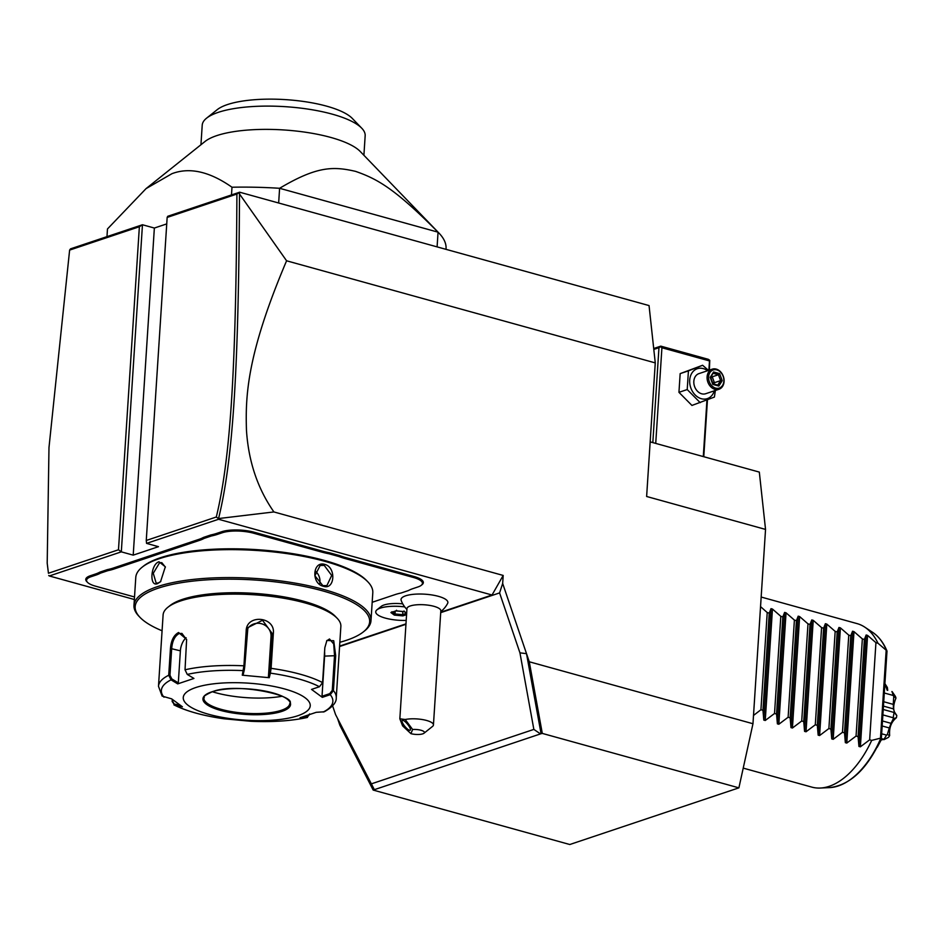 <?xml version="1.0" encoding="UTF-8"?>
<svg xmlns="http://www.w3.org/2000/svg" width="944" height="944" viewBox="0 0 944 944"><rect width="100%" height="100%" fill="white"/><g stroke="black" fill="none" stroke-linecap="round" stroke-linejoin="round"><path stroke-width="1.42" d="M650.156 441.863L759.318 472.094L765.537 529.419L752.97 723.729L738.892 787.851L569.787 844.514L373.187 790.069L339.864 725.24L337.563 718.478M738.892 787.851L542.293 733.405L529.277 661.779L752.97 723.729M655.266 362.897L649.047 305.573L239.646 192.198L239.505 193.98L286.587 260.792L655.266 362.897L646.628 496.485L765.537 529.419M529.277 661.779L526.516 653.661L519.943 652.847L499.588 592.915L502.668 583.451L526.516 653.661L541.065 733.712L373.187 790.069M502.668 583.451L503.187 575.439L492.036 595.015L440.73 612.208M286.587 260.792C246.502 355.121 245.428 396.645 246.467 430.275C248.484 461.404 257.629 488.626 273.913 511.943L503.187 575.439M239.646 192.198L167.725 216.294L167.159 217.427L146.261 540.475L216.306 517.005C231.056 456.176 236.024 363.31 236.909 194.051L167.159 217.427M134.355 599.511L49.336 575.97L121.316 551.851L142.461 224.755L154.356 228.047L166.734 223.905M142.461 224.755L70.54 248.85L69.62 250.101L48.982 447.562L47.2 563.155L48.439 573.244L118.484 549.774L139.37 226.737L142.461 224.755M655.726 443.409L661.921 347.746L709.487 360.927L709.77 360.36L709.381 370.119M707.457 399.855L703.776 456.719M709.487 360.927L708.873 370.284M706.95 400.055L703.292 456.577M661.921 347.746L660.505 346.708L658.959 347.699L652.823 442.606M653.803 349.422L658.959 347.699M709.77 360.36L708.354 359.322L660.788 346.141L660.505 346.708M653.708 348.513L660.788 346.141M715.375 390.474L714.396 397.082L691.94 405.436L678.948 392.326L680.164 373.623L702.619 365.269L708.519 370.414M714.313 390.828A15.777 12.272 -108.5 0 1 701.357 398.722A15.777 12.272 -108.5 0 1 689.698 380.161A15.777 12.272 -108.5 0 1 703.304 368.608A15.777 12.272 -108.5 0 1 707.575 370.721M712.224 369.163L698.961 373.612A10.608 8.248 71.5 0 0 693.923 383.807A10.608 8.248 71.5 0 0 701.675 393.79A10.608 8.248 71.5 0 0 705.699 393.719L718.962 389.27A10.608 8.248 -108.5 0 1 714.938 389.341A10.608 8.248 71.5 0 1 707.186 379.358A10.608 8.248 71.5 0 1 712.224 369.163A10.608 8.248 71.5 0 1 716.248 369.104A10.608 8.248 -108.5 0 1 723.989 379.087A10.608 8.248 -108.5 0 1 718.962 389.27M700.2 402.663L687.22 389.553L688.424 370.862L702.619 365.269M687.22 389.553L678.948 392.326M688.424 370.862L680.164 373.623M716.815 369.906A9.546 7.422 -108.5 0 1 723.871 381.128A9.546 7.422 -108.5 0 1 715.635 388.114A9.546 7.422 71.5 0 1 708.578 376.892A9.546 7.422 71.5 0 1 716.815 369.906M713.605 371.96L710.195 377.34L712.803 384.397L718.832 386.061L722.243 380.68L719.635 373.623L713.605 371.96L710.749 377.683M719.635 373.623L718.419 374.744L713.487 373.376M722.243 380.68L720.591 380.621L718.419 374.744L712.248 376.809L710.926 378.143M718.832 386.061L712.98 383.712M712.803 384.397L712.732 383.712L712.803 384.397M711.446 376.585L712.248 376.809L714.419 382.686L720.591 380.621L717.794 385.046M713.652 383.901L714.419 382.686L712.555 382.532M47.2 563.155L48.439 573.244M49.336 575.97L48.722 575.51M146.261 540.475L146.568 543.39L218.548 519.271L492.036 595.015M405.979 623.854L339.604 646.097M118.484 549.774L121.316 551.851L133.21 555.143L158.462 546.682L146.568 543.39M440.765 611.641A25.453 25.453 0 0 0 447.621 603.405A23.458 6.844 -176.3 0 0 427.16 594.366A23.458 6.844 -176.3 0 0 401.176 600.408A25.453 25.453 0 0 0 406.911 609.446M404.681 606.862A23.753 6.938 -176.3 0 0 377.01 609.753L381.234 606.378A19.553 5.711 3.7 0 1 402.746 603.853M413.944 576.477A23.329 6.809 3.7 0 1 422.086 584.643L421.236 585.327A22.479 6.561 -176.3 0 0 413.389 577.457L345.398 558.624A44.533 13.004 3.7 0 1 338.979 556.547L339.604 555.579A43.684 12.756 -176.3 0 0 345.964 557.656L413.944 576.477L413.389 577.457M329.609 552.818L329.126 553.809A44.533 13.004 3.7 0 1 321.692 552.063L322.246 551.084A43.684 12.756 -176.3 0 0 329.609 552.818L339.604 555.579M322.246 551.084L254.266 532.251A23.329 6.809 3.7 0 0 221.687 531.732L216.613 533.431A43.684 12.756 -176.3 0 1 210.831 534.953L203.408 537.443A43.684 12.756 -176.3 0 1 198.983 539.343L113.068 568.135A43.684 12.756 -176.3 0 1 107.286 569.645L99.863 572.135A43.684 12.756 -176.3 0 1 95.438 574.035L90.364 575.734A23.329 6.809 3.7 0 0 86.742 581.551L87.509 582.342A22.479 6.561 -176.3 0 0 95.615 586.2L134.508 596.974M273.913 511.943L218.56 518.551L218.548 519.271M339.569 646.534L405.944 624.291M440.706 612.644L499.588 592.915M519.943 652.847L533.856 729.405L540.334 733.795M542.293 733.405L541.065 733.712M332.595 705.829L335.58 714.608L374.249 789.444M533.856 729.405L371.204 783.909M218.477 518.634L216.306 517.005M133.21 555.143L154.356 228.047M139.37 226.737L69.62 250.101M239.198 192.623L236.909 194.051M218.56 518.551C233.628 457.073 238.584 364.124 239.505 193.98M412.622 729.488L405.188 719.505A16.968 4.956 3.7 0 1 418.463 719.045A16.968 4.956 3.7 0 1 433.438 724.957L440.824 610.815A16.968 4.956 3.7 0 0 425.85 604.903A16.968 4.956 -176.3 0 0 406.958 608.632L399.843 718.797L402.604 725.865L410.935 733.653A8.484 2.478 -176.3 0 0 423.998 733.228A8.484 2.478 -176.3 0 0 421.732 730.479A8.484 2.478 -176.3 0 0 412.622 729.488L410.935 733.653M433.438 724.957A16.968 4.956 3.7 0 1 432.541 726.408L423.998 733.228M405.188 719.505L399.843 718.797M402.026 720.579A6.36 1.735 50.7 0 1 402.179 720.366A6.36 1.735 50.7 0 1 407.242 723.836A6.36 1.735 50.7 0 1 410.392 729.995A6.36 1.735 50.7 0 1 410.239 730.208A6.36 1.735 50.7 0 1 405.165 726.738A6.36 1.735 50.7 0 1 402.026 720.579M377.01 609.753A23.753 6.938 -176.3 0 0 375.747 611.795A23.753 6.938 -176.3 0 0 375.747 611.818M404.716 606.909A23.753 6.938 -176.3 0 0 375.736 611.83A23.753 6.938 -176.3 0 0 406.203 620.42M406.663 613.187L404.575 611.653L396.032 610.851L390.899 612.573L394.309 615.087L395.029 613.966L402.474 614.662L406.51 613.305M390.899 612.573L392.043 611.771L390.899 612.573M396.032 610.851L396.527 610.261M404.575 611.653L403.985 610.957L404.575 611.653M394.309 615.087L402.852 615.889L402.687 611.511L396.197 610.91L404.386 611.677M395.194 611.252L395.029 613.966L392.551 612.137M99.863 572.135L100.536 573.114A44.533 13.004 3.7 0 1 96.064 575.038L90.99 576.737A22.479 6.561 -176.3 0 0 87.509 582.342M100.536 573.114L107.864 570.66L107.286 569.645M203.408 537.443L204.081 538.422A44.533 13.004 3.7 0 1 199.609 540.334L113.693 569.126A44.533 13.004 3.7 0 1 107.864 570.66M204.081 538.422L211.409 535.968L210.831 534.953M321.692 552.063L253.7 533.23A22.479 6.561 -176.3 0 0 222.312 532.735L217.238 534.434A44.533 13.004 3.7 0 1 211.409 535.968M329.126 553.809L338.979 556.547M372.184 602.284L395.3 594.531A44.533 13.004 3.7 0 1 401.141 592.997L408.457 590.543A44.533 13.004 3.7 0 1 412.929 588.631L418.003 586.932A22.479 6.561 -176.3 0 0 421.236 585.327M339.84 642.286A117.481 34.291 -176.3 0 0 346.519 640.28A117.481 34.291 -176.3 0 0 363.381 631.878L364.655 630.863A118.755 34.668 -176.3 0 0 370.992 620.668L372.797 592.738A118.755 34.668 -176.3 0 0 367.83 581.811L366.697 580.631A117.481 34.291 -176.3 0 0 274.669 551.213A117.481 34.291 -176.3 0 0 160.256 557.798A117.481 34.291 -176.3 0 0 143.394 566.188L142.119 567.214A118.755 34.668 -176.3 0 0 135.783 577.409L133.977 605.34A118.755 34.668 -176.3 0 0 138.945 616.267L140.078 617.447A117.481 34.291 -176.3 0 0 162.085 630.781M367.83 581.811A118.755 34.668 -176.3 0 0 274.81 552.075A118.755 34.668 -176.3 0 0 159.158 558.73A118.755 34.668 -176.3 0 0 142.119 567.214M370.992 620.668A118.755 34.668 -176.3 0 0 290.787 582.401A118.755 34.668 -176.3 0 0 157.353 586.661A118.755 34.668 -176.3 0 0 133.977 605.34M157.554 583.616C149.128 587.369 150.627 564.229 158.97 561.763L165.33 566.801L160.539 581.705L157.554 583.616L158.285 583.003L156.161 583.109L153.27 573.268L159.595 562.754L161.825 562.671L165.401 567.132M160.799 581.457L158.285 583.003M323.391 586.271C311.048 583.711 312.57 560.594 324.807 564.418C336.418 567.214 334.896 590.342 323.391 586.271L314.883 575.757L320.158 565.48L324.252 565.397L331.686 575.474L326.895 585.587L322.942 585.634M363.381 631.878A117.481 34.291 -176.3 0 0 306.977 587.038A117.481 34.291 -176.3 0 0 158.297 588.159A117.481 34.291 -176.3 0 0 140.078 617.447M326.648 640.893L329.503 638.982L333.716 644.009L334.53 655.455L332.276 690.371L333.433 690.595L330.235 694.678L322.317 697.345L311.532 689.403L319.461 686.736L322.577 682.595L324.83 647.69L326.895 640.492L333.716 640.728L335.686 655.679L333.433 690.595A89.066 25.995 3.7 0 1 336.253 697.793L340.867 626.438A89.066 25.995 -176.3 0 0 337.138 618.249L335.25 616.279A86.942 25.382 -176.3 0 0 267.14 594.508A86.942 25.382 -176.3 0 0 182.463 599.381A86.942 25.382 -176.3 0 0 169.991 605.6L167.855 607.299A89.066 25.995 -176.3 0 0 163.1 614.945L158.486 686.3A89.066 25.995 3.7 0 1 168.716 675.255L170.451 648.434C171.135 640.374 173.849 635.076 178.593 632.515L186.617 639.442L185.036 669.792L187.266 674.417L193.933 678.441L177.72 683.881L171.053 679.845L168.716 675.255L169.967 675.243L171.702 648.422C172.339 640.846 174.852 635.878 179.23 633.507L181.944 633.424L186.652 639.749M337.138 618.249A89.066 25.995 -176.3 0 0 267.376 595.947A89.066 25.995 -176.3 0 0 180.634 600.939A89.066 25.995 -176.3 0 0 167.855 607.299M158.486 686.3L162.132 696.106L171.643 698.843L182.428 706.796L174.782 705.168L172.162 701.486L172.304 699.398M309.715 714.301L306.977 717.487L307.378 716.484L304.121 716.602M223.811 718.762L250.833 721.287C272.592 722.231 291.472 720.945 307.461 717.428L300.027 717.747L316.24 712.319L324.288 711.776C332.595 707.044 336.583 702.383 336.253 697.793M309.62 713.924L307.378 716.484M250.007 720.343L250.797 721.228M306.977 717.487A85.928 25.087 3.7 0 1 250.844 721.275L250.561 720.956M223.834 718.762L223.858 718.762A85.928 25.087 3.7 0 1 174.782 705.168L173.932 704.873C186.239 711.115 202.877 715.741 223.834 718.762M174.782 705.168L172.551 701.144L172.646 699.693M163.996 697.227A85.928 25.087 3.7 0 1 171.053 679.845L171.808 678.937L169.967 675.243M319.461 686.736A85.928 25.087 3.7 0 0 270.373 673.143L269.264 677.698L242.278 675.184L243.918 665.815L246.183 630.899C246.408 613.824 275.518 616.503 273.347 633.424L271.093 668.34L270.373 673.143L269.524 672.34L268.438 676.777L271.034 636.645A12.72 12.119 -157.9 0 0 261.96 623.878A12.72 12.119 -157.9 0 0 247.363 629.188M187.266 674.417A85.928 25.087 3.7 0 1 243.399 670.629L244.295 669.992L244.791 666.134L247.883 627.583L262.515 620.291L272.285 633.577L269.524 672.34M323.178 712.059A85.928 25.087 3.7 0 0 330.235 694.678L329.739 693.651L322.022 696.247L324.618 656.115A12.72 5.039 -93.9 0 0 324.571 651.69M332.276 690.371L329.739 693.651M195.786 687.539A63.626 18.573 -176.3 0 0 208.872 714.348A63.626 18.573 -176.3 0 0 297.714 715.776A63.626 18.573 -176.3 0 0 284.628 688.967A63.626 18.573 -176.3 0 0 195.786 687.539M180.044 705.251L174.675 704.118M177.72 683.881L178.31 682.866L171.808 678.937M178.31 682.866L180.375 650.829A12.72 7.08 105.5 0 1 186.098 637.743M269.264 677.698L268.438 676.777M244.295 669.992L243.21 674.429L242.278 675.184M322.317 697.345L322.022 696.247M203.845 698.029A43.046 12.567 -176.3 0 0 204.376 700.224A43.046 12.567 -176.3 0 0 221.179 709.345A43.046 12.567 -176.3 0 0 281.288 710.301A43.046 12.567 -176.3 0 0 288.958 705.699A43.046 12.567 -176.3 0 0 289.761 703.587M212.388 691.751A54.504 15.906 -176.3 0 0 215.586 692.695A54.504 15.906 -176.3 0 0 282.103 696.259M315.166 571.002A10.608 8.248 -108.5 0 1 319.65 583.947M437.096 246.88L438.051 232.177C394.934 188.741 377.612 179.041 355.581 171.371C333.102 166.179 316.736 166.203 279.601 188.293A169.66 49.525 -176.3 0 0 231.988 187.231C209.592 171.525 189.591 167.017 171.961 173.684L146.049 188.623L107.474 228.955L106.979 236.649M231.988 187.231L231.492 194.924M278.657 202.995L279.601 188.293L438.051 232.177A169.66 49.525 3.7 0 1 438.948 233.074A169.66 49.525 3.7 0 1 446.052 248.685L446.005 249.346M438.948 233.074L360.242 151.488A81.644 23.836 -176.3 0 0 296.286 131.051A81.644 23.836 -176.3 0 0 216.778 135.617A81.644 23.836 -176.3 0 0 205.06 141.458L146.049 188.623M200.942 144.751L202.217 125.186A81.644 23.836 3.7 0 1 206.571 118.177A81.644 23.836 3.7 0 1 217.179 112.725A81.644 23.836 3.7 0 1 296.864 107.675A81.644 23.836 3.7 0 1 361.753 128.219A81.644 23.836 3.7 0 1 365.163 135.724L363.9 155.288M206.571 118.177L217.238 109.657A71.048 20.733 3.7 0 1 227.433 104.572A71.048 20.733 3.7 0 1 296.617 100.595A71.048 20.733 3.7 0 1 352.265 118.389L361.753 128.219M760.545 606.614L767.224 612.562L769.254 613.128L771.012 608.644L772.452 609.045L780.818 616.326L782.847 616.892L784.606 612.408L786.045 612.809L794.4 620.09L796.429 620.656L798.187 616.172L799.639 616.574L807.993 623.854L810.023 624.421L811.781 619.937L813.221 620.338L821.587 627.618L823.616 628.185L825.375 623.701L826.814 624.102L835.169 631.383L837.198 631.949L838.968 627.465L840.408 627.866L848.762 635.147L850.792 635.713L852.55 631.229L853.99 631.63L862.356 638.911L864.385 639.466L866.144 634.993L867.583 635.395L875.938 642.675L869.66 739.825L871.69 740.391A84.83 47.165 105.5 0 1 829.198 786.317A84.83 47.165 105.5 0 1 820.301 788.039A84.83 47.165 105.5 0 1 811.793 787.107L743.235 768.121M886.994 651.207L881.366 738.243C867.595 768.617 850.379 785.066 829.729 787.603A81.845 45.501 -74.5 0 0 880.894 738.066L871.69 740.391M761.171 597.045L857.069 623.606A84.83 47.165 105.5 0 1 864.846 627.182A84.83 47.165 105.5 0 1 877.979 643.242L886.558 650.546A81.845 45.501 -74.5 0 0 872.716 632.409L864.846 627.182M886.558 651.903L886.558 650.546L886.558 651.903M880.41 740.438L881.401 739.683M881.956 739.317L884.009 739.636L888.528 737.335A31.317 17.417 105.5 0 0 889.661 735.577L887.325 734.503L886.546 735.128A34.987 19.458 105.5 0 1 883.855 739.282L884.009 739.636M883.855 739.282L881.236 738.55M886.546 735.128L881.661 733.783M887.325 734.503L889.307 727.954L882.156 725.983M889.307 727.954L891.053 723.34L882.487 720.968M891.053 723.34L893.378 718.561L896.422 717.735C891.254 721.853 889 727.8 889.661 735.577M892.104 691.586L895.419 696.412A31.317 17.417 105.5 0 1 895.974 698.076C892.67 706.065 892.941 711.87 896.8 715.505L894.475 712.036L894.027 712.46A34.987 19.458 105.5 0 1 893.142 717.735L893.378 718.561M893.142 717.735L882.876 714.891M894.027 712.46L883.23 709.475M894.475 712.036L893.484 708.897L883.442 706.112M893.484 708.897L893.272 704.377L883.726 701.734M893.272 704.377L893.744 696.448L895.974 698.076M892.021 691.551L891.903 691.527A34.987 19.458 105.5 0 1 893.225 695.468L893.744 696.448M893.225 695.468L884.292 692.99M887.136 690.206L884.941 683.645L887.395 687.539L887.714 690.359M884.08 682.878L884.941 683.645M881.271 739.777L877.236 747.27M896.8 715.505A31.317 17.417 105.5 0 1 896.422 717.735M875.938 642.675L877.979 643.242M869.66 739.825L860.373 746.822L858.934 746.433L858.096 736.627L864.385 639.466M853.99 631.63L846.792 743.07L856.066 736.06L858.096 736.627M846.792 743.07L845.352 742.668L844.514 732.863L850.792 635.713M840.408 627.866L833.198 739.305L842.485 732.296L844.514 732.863M833.198 739.305L831.758 738.904L830.921 729.098L837.198 631.949M826.814 624.102L819.604 735.541L828.891 728.544L830.921 729.098M819.604 735.541L818.165 735.14L817.327 725.334L823.616 628.185M813.221 620.338L806.023 731.777L815.297 724.78L817.327 725.334M806.023 731.777L804.571 731.376L803.745 721.57L810.023 624.421M799.639 616.574L792.429 728.013L801.716 721.015L803.745 721.57M792.429 728.013L790.989 727.612L790.152 717.806L796.429 620.656M786.045 612.809L778.835 724.249L788.122 717.251L790.152 717.806M778.835 724.249L777.396 723.847L776.558 714.042L782.847 616.892M772.452 609.045L765.254 720.484L774.528 713.487L776.558 714.042M765.254 720.484L763.802 720.083L762.964 710.277L769.254 613.128M753.513 715.446L760.935 709.723L762.964 710.277M856.066 736.06L862.356 638.911M842.485 732.296L848.762 635.147M828.891 728.544L835.169 631.383M815.297 724.78L821.587 627.618M801.716 721.015L807.993 623.854M788.122 717.251L794.4 620.09M774.528 713.487L780.818 616.326M760.935 709.723L767.224 612.562M710.738 377.635L713.003 383.771L717.747 385.105M402.852 615.889L406.569 614.638M90.99 576.737L90.364 575.734M96.064 575.038L95.438 574.035M113.693 569.126L113.068 568.135M199.609 540.334L198.983 539.343M217.238 534.434L216.613 533.431M222.312 532.735L221.687 531.732M253.7 533.23L254.266 532.251M345.398 558.624L345.964 557.656M158.97 561.763L159.595 562.754M170.451 648.434L180.375 650.829M178.593 632.515L179.23 633.507M270.019 668.494L271.093 668.34A89.066 25.995 3.7 0 1 322.577 682.595M185.036 669.792A89.066 25.995 3.7 0 1 243.918 665.815L244.791 666.134M273.347 633.424L272.285 633.577L271.034 636.645M335.686 655.679L324.618 656.115M246.183 630.899L247.057 631.217M281.914 711.398A43.896 12.815 -176.3 0 0 272.887 692.896A43.896 12.815 -176.3 0 0 211.586 691.917A43.896 12.815 -176.3 0 0 220.613 710.419A43.896 12.815 -176.3 0 0 281.914 711.398M281.288 710.395A43.046 12.567 -176.3 0 0 289.761 703.622C297.195 695.763 235.516 681.898 211.904 691.917C199.786 697.699 205.721 696.519 203.845 698.076A43.046 12.567 -176.3 0 0 232.92 711.941A43.046 12.567 -176.3 0 0 281.288 710.395M324.807 564.418L324.252 565.397M886.168 650.251L880.492 738.078M867.583 635.395L860.373 746.822M866.144 634.993L858.934 746.433M852.55 631.229L845.352 742.668M838.968 627.465L831.758 738.904M825.375 623.701L818.165 735.14M811.781 619.937L804.571 731.376M798.187 616.172L790.989 727.612M784.606 612.408L777.396 723.847M771.012 608.644L763.802 720.083M391.418 612.514L396.197 610.91M404.28 611.665L406.652 613.411M829.729 787.603L820.301 788.039M886.959 650.947C883.478 642.663 878.734 636.48 872.716 632.409M880.823 739.518L882.038 739.86"/></g></svg>
